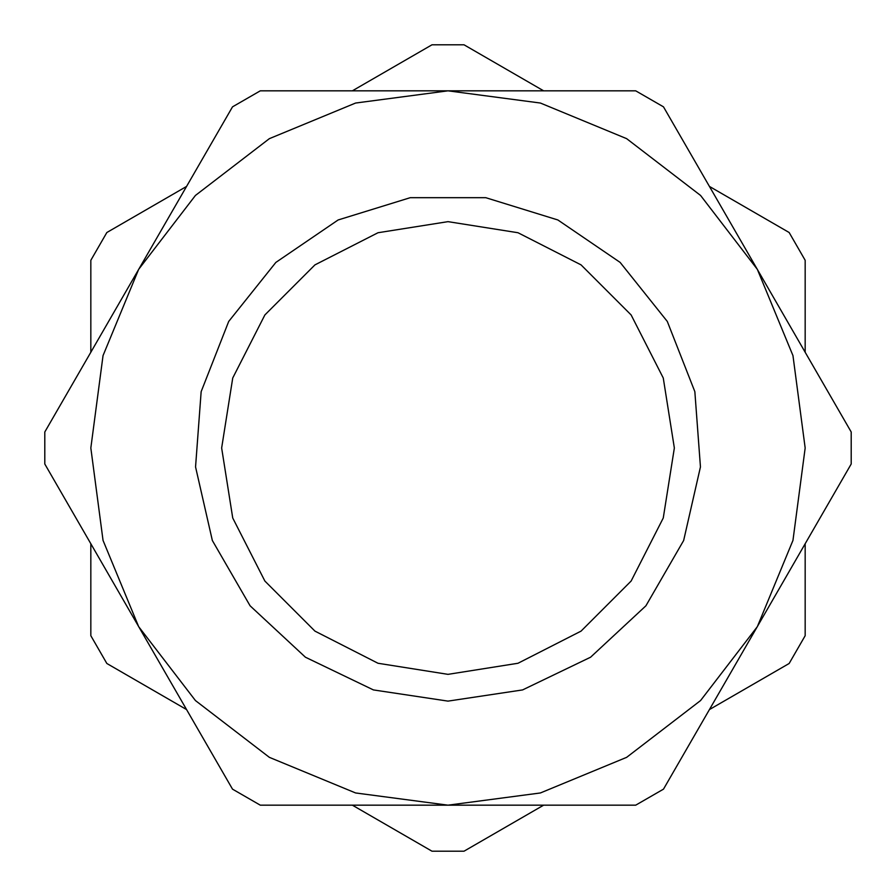 <?xml version="1.0" encoding="UTF-8"?>
<svg xmlns="http://www.w3.org/2000/svg" width="896" height="896" viewBox="0 0 896 896"><rect width="100%" height="100%" fill="white"/><g stroke="black" fill="none" stroke-linecap="round" stroke-linejoin="round"><path stroke-width="1.34" d="M186.514 709.486L106.826 663.477L90.81 635.723L90.81 543.704M90.81 352.296L90.81 260.277L106.826 232.523L186.514 186.514M543.704 805.19L464.016 851.2L431.984 851.2L352.296 805.19M805.19 543.704L805.19 635.723L789.174 663.477L709.486 709.486M709.486 186.514L789.174 232.523L805.19 260.277L805.19 352.296M352.296 90.81L431.984 44.8L464.016 44.8L543.704 90.81M232.523 789.174L44.8 464.016L44.8 431.984L232.523 106.826L260.277 90.81L635.723 90.81L663.477 106.826L851.2 431.984L851.2 464.016L663.477 789.174L635.723 805.19L260.277 805.19L232.523 789.174M448 805.19L355.555 793.016L269.405 757.333L195.429 700.571L138.667 626.595L102.984 540.445L90.81 448L102.984 355.555L138.667 269.405L195.429 195.429L269.405 138.667L355.555 102.984L448 90.81L540.445 102.984L626.595 138.667L700.571 195.429L757.333 269.405L793.016 355.555L805.19 448L793.016 540.445L757.333 626.595L700.571 700.571L626.595 757.333L540.445 793.016L448 805.19M448 674.374L517.955 663.286L581.056 631.131L631.131 581.056L663.286 517.955L674.374 448L663.286 378.045L631.131 314.944L581.056 264.869L517.955 232.714L448 221.626L378.045 232.714L314.944 264.869L264.869 314.944L232.714 378.045L221.626 448L232.714 517.955L264.869 581.056L314.944 631.131L378.045 663.286L448 674.374L517.955 663.286L581.056 631.131L631.131 581.056L663.286 517.955L674.374 448L663.286 378.045L631.131 314.944L581.056 264.869L517.955 232.714L448 221.626L378.045 232.714L314.944 264.869L264.869 314.944L232.714 378.045L221.626 448L232.714 517.955L264.869 581.056L314.944 631.131L378.045 663.286L448 674.374M448 701.154L373.386 689.909L305.39 657.171L250.074 605.842L212.341 540.49L195.552 466.917L201.186 391.664L228.76 321.418L275.811 262.427L338.162 219.912L410.267 197.669L485.733 197.669L557.838 219.912L620.189 262.427L667.24 321.418L694.814 391.664L700.448 466.917L683.659 540.49L645.926 605.842L590.61 657.171L522.614 689.909L448 701.154"/></g></svg>
